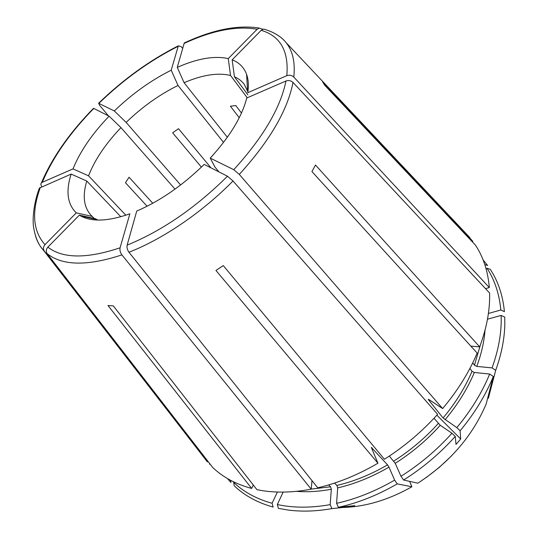 <?xml version="1.0" encoding="UTF-8"?>
<svg xmlns="http://www.w3.org/2000/svg" width="538" height="538" viewBox="0 0 538 538"><rect width="100%" height="100%" fill="white"/><g stroke="black" fill="none" stroke-linecap="round" stroke-linejoin="round"><path stroke-width="0.81" d="M334.528 483.077L336.909 485.444L337.676 487.919L336.58 503.333L338.382 507.314C358.113 502.963 377.737 495.148 397.246 483.87L411.873 486.769L409.68 481.382M336.58 503.333C356.042 498.995 375.389 491.255 394.636 480.118L388.981 467.125L387.555 464.859L371.321 447.414L377.932 463.218L215.953 270.466L223.257 265.584L384.421 459.257C404.179 446.715 421.913 431.732 437.629 414.321L233.008 180.976L227.473 176.222L204.164 164.399C182.833 185.274 160.358 200.842 136.733 211.091L127.129 245.14C162.207 230.741 195.657 207.769 227.473 176.222M436.856 415.181L460.696 438.968L460.104 430.803L456.823 427.616L443.07 417.986L428.463 399.747L428.309 399.277L428.88 399.546L442.639 408.571L239.296 174.413L233.761 169.678L210.25 158.118L214.924 167.036L218.926 171.884M495.693 370.326C501.389 354.515 504.429 339.344 504.805 324.824L504.758 317.097L501.147 315.423C501.759 331.933 498.726 349.424 492.062 367.898L495.693 370.326L488.349 398.261M39.402 188.085L71.15 174.09L86.766 181.037L120.815 216.74M234.003 482.041L233.667 482.418L234.232 485.801C244.555 495.619 257.527 502.707 273.149 507.078L272.08 503.272L277.386 492.035M253.311 485.041L251.656 488.443C235.92 484.234 222.934 477.24 212.692 467.461L47.156 253.647C45.811 251.488 46.046 249.323 47.855 247.144L79.335 215.153L95.387 218.71L96.739 219.484L80.915 216.081L79.335 215.153M251.656 488.443L107.983 305.51L113.31 305.893L256.922 489.667C273.297 493.057 291.401 492.895 311.22 489.183L121.904 254.891C120.23 252.537 119.624 250.177 120.082 247.803L129.873 213.808C108.474 221.3 92.159 222.059 80.915 216.081M283.156 492.095L277.319 504.536L278.388 508.356L288.166 510.051C301.798 511.833 316.398 511.349 331.953 508.598L348.476 506.91L348.18 506.325M377.932 463.218C357.911 474.926 337.851 483.117 317.743 487.798L128.965 252.255C127.291 249.888 126.679 247.52 127.129 245.14M338.382 507.314L354.75 505.666L348.476 506.91M460.696 438.968L456.009 444.408L455.249 436.426C440.05 453.4 422.834 467.939 403.594 480.037L417.844 483.178C449.734 462.418 472.505 436.029 486.157 404.018L493.312 376.479C485.612 395.302 474.543 413.413 460.104 430.803M470.844 346.129L479.681 346.862L315.483 165.025L311.939 171.568L477.186 353.096C469.102 372.249 457.582 390.743 442.639 408.571M488.41 313.459L500.817 309.996L504.415 311.67C502.842 295.402 498.127 281.287 490.279 269.336L487.011 268.24L486.09 268.818M485.545 288.657L489.324 287.554L293.802 77.082C291.771 75.253 289.444 74.782 286.815 75.67L247.783 92.691C248.825 85.629 248.435 79.537 246.612 74.412C244.03 67.418 239.215 62.556 232.16 59.839L261.206 30.316L263.593 29.086M472.277 241.77L472.855 241.401L322.592 81.843L324.73 85.266L475.505 245.194C483.326 257.07 487.932 271.186 489.324 287.554M262.813 29.281L259.242 28.104L257.144 29.281L228.253 58.608L230.546 75.475L247.258 97.775M241.475 113.027L235.765 105.549L230.405 106.228L239.242 117.721M182.651 48.299L181.124 46.611L178.327 45.831L171.212 70.202L178.017 85.468L223.552 142.402M210.997 167.863L178.495 128.69L172.637 132.812L201.387 167.123M41.413 182.859C52.179 157.627 69.557 132.778 93.531 108.313L109.106 116.174L120.956 127.634L175.032 189.134M147.109 206.262L125.475 182.738L129.053 177.231L152.779 203.256M125.845 215.207L88.535 175.825L73.007 168.892C80.149 151.319 92.18 133.747 109.106 116.174M88.535 175.825C94.829 159.759 105.636 143.693 120.956 127.634M41.789 186.814L40.78 184.278L41.251 183.075L42.307 182.274L73.007 168.892M202.133 455.121L44.311 251.098C42.973 248.946 43.201 246.787 45.004 244.629L76.295 212.866C67.371 204.184 65.656 191.259 71.15 174.09M479.681 346.862C486.776 327.817 490.078 309.861 489.607 293.002L292.995 82.415C290.957 80.586 288.61 80.115 285.967 80.996L246.727 98.003C242.046 116.564 229.887 136.605 210.25 158.118M259.235 28.063C237.796 24.694 212.806 29.657 184.258 42.966L177.271 67.371C197.385 58.487 214.38 55.569 228.253 58.608M108.4 115.811L99.597 105.287L98.602 103.269L114.318 110.956C132.032 93.888 150.996 80.303 171.212 70.202M209.827 463.763L209.437 464.186M227.439 478.544L230.936 482.505L230.567 480.3M233.667 482.418C243.862 492.062 256.666 499.015 272.08 503.272M312 480.629L311.22 489.183M277.319 504.536C293.344 508 310.951 508.033 330.157 504.637L331.953 508.598M394.636 480.118L397.246 483.87M403.594 480.037L400.978 476.278C419.956 464.314 436.95 449.97 451.96 433.238L455.249 436.426M456.823 427.616C471.08 410.46 482.028 392.605 489.667 374.051L493.312 376.479M472.855 241.401L463.911 231.306M500.817 309.996C499.311 293.95 494.711 280.036 487.011 268.24M484.792 264.548L487.616 265.503L483.124 259.941M180.62 184.978L126.141 122.415L114.318 110.956M400.978 476.278L395.228 463.319L389.304 456.09M451.96 433.238L440.259 425.296L434.005 418.268M492.062 367.898L476.769 366.398L474.449 365.241L472.741 362.868M489.667 374.051L474.355 372.478L472.028 371.314L469.923 368.416M501.147 315.423L487.482 319.195M247.904 94.829L234.44 76.799L232.16 59.839M227.345 137.264L184.077 82.697L177.271 67.371M330.157 504.637L331.321 489.257L330.561 486.789L328.657 484.913M95.757 219.975L94.89 219.087M94.278 218.468L91.056 215.274C83.78 207.264 82.348 195.852 86.766 181.037M92.274 216.424L76.295 212.866M97.896 220.062L96.739 219.484M234.44 76.799C238.495 78.501 241.757 81.003 244.239 84.305L247.91 91.803M184.077 82.697C202.422 74.849 217.91 72.442 230.546 75.475M126.141 122.415C142.261 106.867 159.551 94.553 178.017 85.468M343.069 507.469C365.699 506.769 388.631 499.869 411.873 486.769M371.402 447.851L371.771 447.636M93.82 108.42C70.014 132.731 52.838 157.352 42.307 182.274M40.323 187.446C31.392 212.201 32.953 231.266 45.004 244.629M35.4 235.53C36.967 241.111 39.61 245.953 43.322 250.062L44.311 251.098M47.855 247.144C62.684 258.677 86.766 258.899 120.082 247.803M47.156 253.647C62.428 265.826 87.344 266.236 121.904 254.891M128.965 252.255C163.135 238.906 202.268 212.315 233.008 180.976M233.761 169.678C263.156 137.358 280.554 107.802 285.967 80.996M239.296 174.413C269.74 140.855 287.635 110.196 292.995 82.415M286.815 75.67C288.94 51.164 280.406 36.046 261.206 30.316M293.802 77.082C295.342 62.408 292.753 50.902 286.021 42.556C282.463 37.976 275.342 32.341 263.607 29.045M257.144 29.281C236.72 25.642 212.335 30.384 184.003 43.497M178.085 46.335C149.82 60.592 123.424 79.604 98.884 103.37M476.769 366.398C481.382 353.943 484.133 341.872 485.027 330.197M474.449 365.241L480.421 344.878M445.06 419.761C457.663 404.637 467.428 388.873 474.355 372.478M443.07 417.986C455.511 403.049 465.168 387.495 472.028 371.314M395.228 463.319C411.947 452.7 426.95 440.03 440.259 425.296M393.803 461.059C410.299 450.562 425.121 438.046 438.262 423.514M337.676 487.919C354.898 483.911 372 476.977 388.981 467.125M336.909 485.444C353.917 481.456 370.796 474.597 387.555 464.859M296.552 491.349C307.528 492.223 319.115 491.524 331.321 489.257M311.226 489.103L330.561 486.789M425.894 477.805L439.27 467.394L451.631 455.787M39.382 188.085C33.302 204.11 32.219 220.735 33.82 228.576C35.575 238.099 38.743 245.254 43.322 250.062L207.446 461.974M178.32 45.824C149.86 60.216 123.289 79.355 98.602 103.262M286.021 42.556L469.862 237.614M247.52 90.572L246.612 74.412"/></g></svg>
